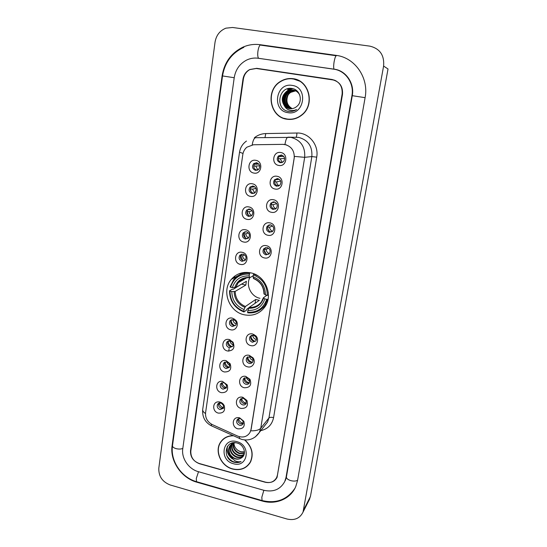 <?xml version="1.0" encoding="UTF-8"?>
<svg xmlns="http://www.w3.org/2000/svg" width="547" height="547" viewBox="0 0 547 547"><rect width="100%" height="100%" fill="white"/><g stroke="black" fill="none" stroke-linecap="round" stroke-linejoin="round"><path stroke-width="0.82" d="M250.615 272.83C242.834 271.449 236.407 273.623 231.333 279.346C221.186 290.696 228.974 311.899 244.249 314.792C252.803 316.385 259.668 313.773 264.851 306.956C273.582 295.312 265.322 275.408 250.615 272.83M250.458 196.366C242.738 195.217 244.646 182.076 252.324 183.792C260.105 184.934 258.109 198.151 250.458 196.366M253.199 186.062L250.157 186.985C248.27 189.939 248.912 192.134 252.085 193.563L255.182 192.599C257.015 189.638 256.358 187.457 253.199 186.062M247.053 219.34C239.395 218.144 241.282 205.173 248.892 206.937C256.618 208.133 254.649 221.173 247.053 219.34M249.788 209.057L246.67 210.034C244.919 212.94 245.589 215.08 248.687 216.462L251.852 215.436C253.548 212.53 252.864 210.404 249.788 209.057M243.695 242.013C236.092 240.769 237.952 227.969 245.507 229.774C253.172 231.019 251.23 243.887 243.695 242.013M246.417 231.743L243.244 232.776C241.617 235.62 242.314 237.713 245.329 239.053L248.55 237.979C250.129 235.135 249.418 233.056 246.417 231.743M240.379 264.386C232.837 263.093 234.67 250.458 242.171 252.311C249.774 253.603 247.853 266.3 240.379 264.386M243.094 254.136L239.866 255.21C238.355 257.999 239.066 260.044 242.02 261.343L245.282 260.228C246.752 257.446 246.02 255.408 243.094 254.136M230.69 329.773C223.32 328.337 225.084 316.193 232.413 318.156L235.695 320.132C239.634 324.186 235.921 331.277 230.69 329.773M233.371 319.571L230.061 320.733C228.81 323.366 229.569 325.287 232.338 326.504L235.689 325.308C236.625 323.783 236.502 322.265 235.333 320.747L233.371 319.571M227.545 351.003C220.222 349.526 221.966 337.533 229.241 339.543L233.036 342.203C235.162 347.933 233.33 350.866 227.545 351.003M230.212 340.822L226.882 342.005C225.706 344.583 226.479 346.47 229.2 347.666L232.557 346.456C233.357 345.164 233.33 343.817 232.475 342.408L230.212 340.822M224.434 371.967C217.2 370.456 218.868 358.654 226.075 360.637L230.143 363.728C231.839 369.246 229.938 371.994 224.434 371.967M227.094 361.806L223.757 363.003C222.65 365.526 223.422 367.386 226.096 368.562L229.46 367.338L229.501 363.639L227.094 361.806M221.371 392.664C214.513 391.208 215.545 380.076 222.444 381.375L227.196 384.883C228.591 390.216 226.649 392.808 221.371 392.664M224.017 382.524L220.673 383.727C219.62 386.209 220.407 388.028 223.026 389.197L226.403 387.96L226.506 384.541L224.017 382.524L226.868 385.649M218.342 413.101C211.805 411.679 212.352 401.129 218.944 401.895L219.976 402.066C221.911 402.626 223.333 403.836 224.236 405.703C225.412 410.872 223.45 413.334 218.342 413.101M220.981 402.975L217.631 404.185C216.633 406.619 217.426 408.418 220.003 409.566L223.381 408.329L223.525 405.149L220.981 402.975M253.911 173.078C246.129 171.984 248.065 158.657 255.798 160.333C263.647 161.42 261.623 174.814 253.911 173.078M256.666 162.76L253.712 163.608C251.661 166.623 252.27 168.873 255.531 170.363L258.546 169.467C260.536 166.445 259.907 164.209 256.666 162.76M275.107 189.03C267.244 187.888 269.268 174.575 277.083 176.291C285.021 177.426 282.902 190.814 275.107 189.03M277.828 178.63L274.621 179.662C272.796 182.657 273.466 184.852 276.645 186.233L279.907 185.146C281.671 182.151 280.98 179.984 277.828 178.63M271.503 212.304C263.695 211.108 265.692 197.973 273.452 199.737C281.322 200.927 279.237 214.137 271.503 212.304M274.211 201.918L270.936 203.019C269.247 205.952 269.951 208.086 273.042 209.419L276.372 208.277C277.999 205.344 277.281 203.224 274.211 201.918M267.941 235.265C260.194 234.02 262.17 221.063 269.862 222.868C277.671 224.113 275.613 237.138 267.941 235.265M270.635 224.899L267.305 226.055C265.746 228.926 266.471 231.005 269.486 232.297L272.864 231.101C274.375 228.236 273.637 226.164 270.635 224.899M264.427 257.924C256.748 256.625 258.69 243.839 266.327 245.692C274.074 246.984 272.044 259.839 264.427 257.924M267.114 247.572L263.743 248.769C262.286 251.579 263.039 253.617 265.979 254.875L269.397 253.637C270.806 250.827 270.04 248.803 267.114 247.572M250.834 345.601C243.388 344.125 245.234 331.988 252.632 333.998L255.722 335.755C260.003 339.742 256.269 347.188 250.834 345.601M253.48 335.332L250.013 336.624C248.899 339.222 249.699 341.096 252.406 342.258L255.907 340.925C256.775 339.352 256.577 337.834 255.326 336.378L253.48 335.332M247.545 366.818C240.154 365.293 241.972 353.314 249.323 355.365L252.974 357.806C256.365 361.977 252.536 368.295 247.545 366.818M250.184 356.562L246.711 357.868C245.658 360.411 246.458 362.258 249.124 363.399C250.615 363.693 251.784 363.249 252.625 362.059C253.37 360.726 253.282 359.379 252.358 358.018L250.184 356.562M244.304 387.761C237.186 386.264 238.554 374.784 245.692 376.37L249.972 379.317C251.893 384.944 250 387.755 244.304 387.761M246.929 377.526L243.449 378.839C242.451 381.334 243.265 383.146 245.876 384.274C247.388 384.582 248.557 384.131 249.384 382.927L249.261 379.235L246.929 377.526M241.097 408.431C234.355 406.989 235.121 396.165 241.924 397.115L242.827 397.272L246.902 400.459C248.502 405.901 246.567 408.561 241.097 408.431M243.716 398.216L240.236 399.536C239.292 401.983 240.106 403.768 242.677 404.883C244.201 405.197 245.371 404.753 246.184 403.536L246.143 400.117L243.716 398.216M237.931 428.848C231.497 427.433 231.812 417.176 238.301 417.634L239.641 417.826L243.825 421.265C245.186 426.544 243.217 429.074 237.931 428.848M240.536 418.653L239.736 418.537L237.063 419.966C236.167 422.373 236.988 424.123 239.518 425.231C241.049 425.559 242.212 425.108 243.018 423.891L243.039 420.705L240.536 418.653M278.765 165.433C270.833 164.353 272.891 150.849 280.768 152.524C288.768 153.604 286.628 167.177 278.765 165.433M281.493 155.02L278.382 155.977C276.392 159.033 277.028 161.283 280.296 162.726L283.476 161.714C285.397 158.657 284.734 156.428 281.493 155.02M254.123 193.33L253.329 193.276C250.17 191.853 249.535 189.672 251.415 186.725L252.523 186.001M251.011 216.092L249.938 216.051C246.861 214.684 246.191 212.551 247.935 209.665L248.817 209.002M247.907 238.54L246.594 238.533C243.586 237.2 242.895 235.121 244.516 232.29L245.193 231.716M244.81 260.693L243.292 260.714C240.352 259.422 239.641 257.391 241.152 254.615L241.651 254.136M235.586 325.438L233.637 325.568C230.882 324.35 230.123 322.436 231.367 319.824L231.484 319.674M232.543 346.477L230.499 346.627C227.791 345.437 227.026 343.557 228.202 340.993L228.229 340.952M229.549 339.947L230.048 339.79M229.514 367.256L227.402 367.427C224.783 366.285 223.99 364.459 225.036 361.957M226.513 387.775L224.345 387.967C221.822 386.879 221.009 385.122 221.897 382.688M223.538 408.048L221.323 408.247C218.896 407.214 218.062 405.518 218.814 403.153M257.24 170.247L256.769 170.192C253.521 168.708 252.919 166.473 254.957 163.471L256.311 162.712M278.628 186.028L277.773 185.98C274.615 184.599 273.944 182.424 275.763 179.443L277.103 178.575M275.367 209.07L274.184 209.05C271.107 207.723 270.409 205.597 272.085 202.677L273.144 201.884M272.098 231.791L270.642 231.812C267.64 230.526 266.915 228.455 268.474 225.596L269.288 224.899M268.837 254.205L267.141 254.273C264.215 253.022 263.469 250.998 264.919 248.201L265.521 247.613M255.852 341L253.61 341.232C250.909 340.077 250.116 338.21 251.23 335.632L251.299 335.537M252.652 362.018L250.328 362.278C247.688 361.15 246.888 359.317 247.921 356.794M249.473 382.784L247.094 383.057C244.557 381.991 243.73 380.227 244.605 377.772M241.371 398.462C242.116 401.026 243.764 402.626 246.328 403.262L243.9 403.577C241.459 402.558 240.612 400.855 241.343 398.483M243.189 423.542L240.748 423.836C238.396 422.865 237.528 421.224 238.143 418.92M281.896 162.644L281.418 162.596C278.163 161.16 277.527 158.924 279.51 155.881L281.151 154.979M282.888 144.36L284.857 144.511C291.53 146.391 294.642 150.938 294.197 158.158L251.018 429.504L249.986 432.506C247.066 436.855 242.93 438.044 237.596 436.062L212.352 424.616C207.47 421.99 205.207 418.038 205.576 412.753L242.806 154.555C243.278 151.553 244.632 149.105 246.868 147.198L253.452 144.757L283.052 144.353L286.58 144.921M240.311 273.281L240.119 274.573M229.131 348.548L228.742 351.167M281.069 81.093L280.522 81.448M277.438 475.049L342.114 94.139C342.689 86.255 339.338 81.373 332.056 79.486L256.707 68.327L249.958 69.496C246.3 71.554 244.106 74.761 243.374 79.11L190.828 450.954C190.582 457.162 193.481 461.422 199.525 463.747L265.097 482.215C270.382 483.37 274.245 481.784 276.686 477.456L277.438 475.049M198.376 471.678L263.757 490.269C273.391 492.403 280.392 489.476 284.768 481.504L286.013 477.435L351.933 95.636C354.326 83.322 345.601 70.611 333.773 69.189L258.17 58.242C254.177 57.695 250.335 58.303 246.642 60.067C239.716 63.732 235.572 69.613 234.219 77.715L182.766 448.711C181.248 458.229 188.633 469.107 198.376 471.678M287.011 519.021C294.546 520.696 299.879 518.399 303.017 512.136L383.597 66.071C384.479 55.254 379.912 48.615 369.895 46.146L232.543 27.48L225.89 28.171C219.826 30.632 216.209 35.309 215.033 42.215L158.815 468.205C158.555 476.293 162.35 481.88 170.199 484.97L287.011 519.021M308.864 500.587L310.436 496.485L388.021 68.97L383.597 66.071M334.641 80.183L256.386 68.498M261.979 500.949C275.75 505.127 290.655 498.953 295.763 486.55L297.52 480.635L365.109 97.639C369.04 77.947 355.01 57.538 336.07 55.356L260.126 44.704C254.273 43.917 248.605 44.71 243.121 47.063C231.34 52.772 224.332 62.372 222.096 75.869L172.086 445.743C169.741 460.854 181.413 478.044 196.858 482.194L261.979 500.949L262.211 500.594M293.171 78.706C288.659 78.091 284.419 79 280.467 81.435C264.967 90.282 269.678 117.284 286.881 119.212C292.378 120.005 297.383 118.61 301.889 115.02C315.263 104.99 309.431 80.334 293.171 78.706M296.03 79.377L291.462 78.747M284.187 118.343L288.625 119.41M232.995 435.61C227.415 435.788 223.19 438.092 220.325 442.523C214.397 451.514 221.2 466.229 232.557 469.039C240.516 470.823 246.492 468.499 250.478 462.065C253.917 454.017 252.058 446.646 244.899 439.966M222.369 439.911L221.35 441.354M252.194 144.852C253.015 140.244 254.211 137.865 255.777 137.7L291.025 137.393C300.802 140.121 305.356 146.767 304.679 157.331L294.436 156.394L251.135 429.361L249.986 432.506M336.056 80.853L335.003 80.45L336.056 80.853M253.37 144.757L283.052 144.353M265.48 482.146C270.765 483.302 274.635 481.716 277.069 477.381L342.484 94.412C343.058 86.529 339.708 81.647 332.432 79.766L256.29 68.484L249.548 69.647C245.883 71.705 243.695 74.912 242.964 79.253L190.513 450.694C190.267 456.902 193.166 461.162 199.211 463.487L265.48 482.146M248.536 464.574L249.753 463.288M288.618 119.205L293.281 119.123M300.317 81.387L293.951 79.158M286.915 119.007C292.351 119.793 297.301 118.412 301.759 114.863C314.997 104.949 309.24 80.532 293.144 78.918C288.666 78.303 284.474 79.206 280.556 81.626C265.227 90.392 269.89 117.099 286.915 119.007M291.619 108.709C285.042 106.46 284.419 95.91 290.56 92.238L295.524 90.768M295.695 90.768L296.18 90.795M296.344 90.816L296.775 90.87M291.783 108.696C285.329 106.337 284.816 95.937 290.874 92.306L295.674 90.843M295.838 90.843L296.33 90.857M296.495 90.87L296.973 90.925M290.963 108.744C283.92 106.973 282.826 95.787 289.281 91.951L294.929 90.501M295.093 90.515L295.578 90.583M291.127 108.737C284.201 106.843 283.223 95.814 289.602 92.026L295.079 90.563M295.243 90.576L295.729 90.631M290.307 108.723C282.84 107.499 281.192 95.67 287.982 91.664L294.313 90.282M290.471 108.73C283.107 107.362 281.602 95.698 288.31 91.732L294.471 90.33M284.255 105.557L289.575 108.634C292.002 108.983 294.231 108.402 296.262 106.884L296.761 106.474C303.243 101.564 300.228 89.729 292.392 88.566C278.738 85.578 274.751 108.655 287.77 111.26L288.426 111.383C291.332 111.814 294.047 111.198 296.57 109.544C294.067 110.706 291.544 110.85 289.014 109.981C286.874 109.188 285.288 107.711 284.255 105.557C281.021 100.245 281.821 95.52 286.669 91.37L293.001 89.975C295.906 90.487 298.129 92.108 299.66 94.822M289.807 108.668L289.76 108.662C282.026 107.841 279.968 95.575 287.004 91.445L293.842 90.146M295.736 90.611L297.028 90.946M291.954 108.463L292.283 108.627L291.954 108.463C287.113 105.427 285.78 101.058 287.948 95.356M289.507 93.038L292.207 90.85M292.132 85.407C275.715 82.323 271.476 110.706 287.907 112.641C304.221 116.019 308.85 87.308 292.132 85.407M288.864 111.444L287.175 111.082M289.096 88.443L287.558 89.393L289.438 88.409M283.845 104.511C282.45 99.971 283.23 95.814 286.184 92.04M287.025 91.151L291.496 88.423M289.821 90.057L292.905 88.682M283.442 103.725C282.443 99.739 283.134 96.046 285.507 92.655M286.478 91.499L288.693 89.66L291.291 88.402M284.713 103.821C283.777 99.944 284.447 96.34 286.737 93.031M287.715 91.841L289.466 90.303M289.972 89.961L292.754 88.641M249.596 463.179L250.649 461.743M233.384 435.795C227.702 435.85 223.395 438.133 220.475 442.632C214.609 451.535 221.344 466.092 232.584 468.868C240.454 470.639 246.369 468.341 250.321 461.976C253.746 453.901 251.846 446.557 244.605 439.938M244.359 453.429L239.299 453.613C234.704 451.658 232.673 448.212 233.213 443.282M244.406 453.107L239.661 453.169C235.203 451.296 233.152 447.959 233.521 443.173M244.058 454.584C242.225 455.836 240.16 456.116 237.856 455.419C232.701 453.08 230.786 449.217 232.113 443.829M232.229 443.549L232.578 442.872M244.147 454.318C242.355 455.412 240.379 455.624 238.218 454.967C233.2 452.731 231.251 448.964 232.372 443.679M232.482 443.385L232.728 442.838M243.736 455.343C241.883 457.442 239.436 458.078 236.393 457.244C230.711 454.482 228.954 450.249 231.135 444.54L231.149 444.513M231.306 444.267L232.496 442.885M243.784 455.241C241.911 457.066 239.565 457.579 236.762 456.786C231.196 454.126 229.405 449.976 231.381 444.328M231.525 444.075L232.4 442.913M241.398 457.894C247.039 454.735 244.208 444.766 237.261 443.07C225.138 439.289 221.836 458.174 233.33 462.017L233.918 462.194C236.482 462.878 238.868 462.673 241.083 461.586C238.916 462.065 236.721 461.709 234.513 460.506L230.349 455.726L235.08 458.878C237.439 459.487 239.545 459.159 241.398 457.894C239.572 459.07 237.535 459.309 235.285 458.625C229.576 455.849 227.819 451.596 230.007 445.867L234.054 442.673M230.349 455.726C228.229 452.629 227.99 449.497 229.631 446.311C230.95 444.164 232.995 442.974 235.764 442.749M244.468 452.061L240.728 451.836L238.471 450.721C235.634 448.889 234.116 446.331 233.911 443.049M238.471 450.721L240.796 451.747L244.461 451.877M236.81 441.648C222.294 437.224 218.855 460.246 233.384 463.706C247.825 468.341 251.565 445.121 236.81 441.648M223.689 438.742L222.499 440.041M241.083 461.586C235.169 463.61 230.39 461.559 226.759 455.425M231.572 457.907C227.962 454.632 226.608 450.735 227.525 446.229M232.461 458.947C228.126 455.706 226.403 451.583 227.306 446.564M278.977 156.51L283.77 156.394M281.602 155.04L280.502 156.695M284.59 158.35L280.18 158.794L282.32 162.493M280.18 158.794L278.307 158.575M275.551 179.69L279.408 179.334M277.63 178.602L276.912 179.826M280.679 181.057L276.591 181.898C276.768 183.655 277.609 184.954 279.107 185.795M276.591 181.898L274.71 181.707M272.208 202.554L274.997 202.171M273.78 201.864L273.37 202.65M276.659 203.593L273.056 204.694C273.261 206.595 274.211 207.935 275.893 208.728M273.056 204.694L271.175 204.544M268.625 225.097L270.601 224.892M270.033 224.831L269.876 225.179M267.592 228.051L268.686 230.731M272.597 225.979L269.562 227.196C269.801 229.207 270.84 230.581 272.68 231.313M269.562 227.196L267.709 227.073M264.139 250.136L265.986 253.815M268.543 248.208L266.122 249.405C266.382 251.504 267.49 252.892 269.445 253.576M266.122 249.405L264.31 249.316M250.847 336.391C251.353 338.743 252.714 340.378 254.936 341.287M252.974 335.249L252.776 335.414C253.083 337.602 254.293 338.996 256.406 339.598M252.776 335.414L251.558 335.427M247.647 357.328C248.229 359.789 249.712 361.43 252.099 362.244M249.569 356.466C249.958 358.511 251.141 359.817 253.131 360.398M244.482 378.011C245.145 380.548 246.731 382.175 249.234 382.9M246.451 377.437C246.95 379.228 248.078 380.384 249.842 380.924M243.422 398.154L246.54 401.177M238.342 418.817C239.162 421.238 240.81 422.742 243.271 423.33M240.482 418.633L243.224 421.149M257.035 162.842L256.174 164.257L258.772 163.963M254.423 164.066L256.174 164.257M259.688 165.864L253.767 166.103L254.109 168.141M255.866 166.329L257.91 169.939M253.329 186.089L252.782 187.101L254.676 186.705M251.203 186.951L252.782 187.101M255.982 188.394L252.475 189.146L250.389 188.954L251.148 191.942M252.475 189.146L254.82 192.92M249.719 209.043L249.432 209.638L250.567 209.303M248.071 209.535L249.432 209.638M252.208 210.725L249.131 211.662L247.053 211.504L248.324 215.279M249.131 211.662C249.329 213.439 250.198 214.739 251.736 215.552M244.796 231.805L246.129 231.887M248.406 232.878L245.835 233.884L243.764 233.76L245.582 238.157M245.835 233.884C246.054 235.75 246.991 237.077 248.653 237.856M244.612 254.854L242.581 255.818L240.516 255.729L242.875 260.604M242.581 255.818C242.813 257.746 243.805 259.093 245.562 259.846M231.039 320.357C231.347 322.792 232.598 324.549 234.793 325.636M231.265 319.961L233.056 319.961C233.323 321.951 234.383 323.304 236.249 324.015M227.969 341.369C228.359 343.892 229.733 345.642 232.078 346.634M228.632 340.822L229.959 340.802C230.225 342.771 231.278 344.118 233.131 344.836M224.94 362.114C225.419 364.699 226.889 366.435 229.35 367.324M226.957 361.772C227.333 363.523 228.345 364.726 230.007 365.375M221.959 382.661C222.526 385.232 224.058 386.914 226.547 387.72M219.046 403.057C219.709 405.484 221.227 407.064 223.607 407.809L223.641 407.816M221.2 403.043L223.702 405.635M249.753 277.732C245.685 285.575 251.182 296.645 259.962 298.32M249.022 307.653L246.895 309.144L246.574 310.087L243.921 311.954L243.791 311.346C234.834 307.612 230.239 300.884 230.013 291.148L231.784 291.537C232.058 300.173 236.147 306.17 244.065 309.54L245.425 306.491L255.668 299.489L259.36 300.317L249.268 307.359L247.914 310.416C256.352 310.764 261.999 306.922 264.864 298.894L266.676 299.298C263.504 308.399 257.165 312.706 247.641 312.221L247.77 312.829C254.957 313.486 260.693 310.949 264.974 305.226L267.695 299.305L266.676 299.298M249.432 274.047L249.801 273.103C243.292 272.577 237.945 274.717 233.767 279.538L230.082 286.901L230.588 287.223C233.569 278.129 239.853 273.739 249.432 274.047L249.158 275.886C240.673 275.681 235.073 279.592 232.359 287.613L235.73 287.517L246.382 281.295L245.815 285.055L235.148 291.428L231.784 291.537M253.206 275.743L249.788 277.719L249.158 275.886M230.013 291.148L229.508 290.819L232.311 289.185L233.316 289.24L241.945 283.886M262.109 308.46L265.794 305.445M244.728 272.427L240.441 274.491M268.098 299.018L267.695 299.305M229.508 290.819C229.719 301.028 234.526 308.07 243.921 311.954M249.801 273.103L250.382 272.782M247.641 312.221L247.914 310.416M244.065 309.54L243.791 311.346M232.359 287.613L230.588 287.223M264.864 298.894L263.367 297.787L266.943 295.257M253.911 273.821L253.336 274.881C262.478 278.608 267.127 285.425 267.298 295.339L268.317 295.353L268.276 292.46M257.548 275.647L253.699 273.944M267.298 295.339L265.48 294.936C265.261 286.163 261.117 280.091 253.056 276.727L253.336 274.881M264.057 293.766L265.48 294.936M253.056 276.727L253.623 278.573M241.931 284.201L245.815 285.055M255.668 299.489L255.08 303.305M297.595 480.211C296.05 481.21 293.794 481.353 290.819 480.628C287.825 479.671 286.354 478.447 286.409 476.943L285.343 480.553M262.068 500.553L261.815 497.264L263.852 490.297M196.941 481.804L196.51 481.681L196.291 478.475L198.513 471.719M294.963 488.252C287.038 499.862 275.975 503.937 261.767 500.464L196.51 481.681C181.46 477.504 170.179 460.991 172.49 445.709C172.428 446.899 173.597 447.87 176.004 448.615C178.671 449.272 180.941 449.203 182.807 448.417M243.88 47.336C231.901 52.922 224.783 62.454 222.533 75.937L234.219 77.729M260.837 44.984C259.627 44.936 258.669 46.96 257.952 51.049C257.514 54.618 257.712 57.018 258.54 58.242L258.601 58.303M336.562 55.609C335.701 55.616 334.88 57.709 334.094 61.893C333.547 65.537 333.526 67.965 334.039 69.168L334.08 69.23M365.109 97.667L351.933 95.636M310.436 496.485L303.688 509.777M257.658 68.607L256.707 68.327M332.72 79.725L332.056 79.486M172.544 445.299L172.086 445.743M222.526 75.965L222.096 75.869M286.45 476.717L286.013 477.435M254.341 137.789C257.705 135.095 261.514 133.694 265.767 133.571L296.884 133.024C308.809 132.456 319.072 144.928 316.706 157.16L273.582 417.607C271.339 417.115 269.787 417.245 268.933 417.983L311.845 156.572C312.515 146.411 308.132 140.018 298.703 137.393L288.693 137.174M273.582 417.607C272.064 424.704 267.798 429.046 260.775 430.639M264.857 425.477L267.545 422.079L268.933 417.983L260.762 428.226L259.34 432.451L255.251 436.978M288.146 137.174C286.758 137.338 285.698 139.786 284.966 144.504M250.765 430.824C255.784 430.913 259.114 430.051 260.762 428.226L304.679 157.331L311.845 156.572L316.706 157.16M205.494 413.518C203.422 412.158 202.493 410.804 202.705 409.45L239.531 152.223M246.458 141.058C242.601 143.834 240.297 147.546 239.538 152.196L243.025 153.427M211.299 424.069L211.429 425.826L212.188 426.168M239.415 436.704L239.388 438.516L240.003 438.79M265.767 133.571L264.987 137.55M296.884 133.024C296.85 135.547 296.529 136.935 295.927 137.181M234.458 276.331L234.246 277.76M235.148 291.428C235.47 298.587 238.895 303.606 245.425 306.491M246.718 277.821L238.246 282.655C241.049 279.189 244.817 277.534 249.569 277.691C244.953 277.541 241.179 279.189 238.246 282.655L235.73 287.517M248.748 308.241C256.092 308.453 261.042 305.082 263.599 298.122M234.13 291.578C234.437 299.1 238.027 304.364 244.899 307.366M249.439 277.384C242.061 277.274 237.152 280.7 234.704 287.66M249.268 307.359C254.355 307.646 258.416 305.787 261.466 301.766L263.353 297.828M264.222 294.177C263.948 286.546 260.317 281.226 253.329 278.225M243.941 272.502L231.333 279.346M227.073 361.799L226.075 360.637M223.675 382.449L222.444 381.375M220.366 402.872L218.944 401.895M246.711 377.478L245.692 376.37M243.176 398.12L241.924 397.115M239.736 418.537L238.301 417.634M251.415 186.725L250.157 186.985M247.935 209.665L246.67 210.034M244.516 232.29L243.244 232.776M241.152 254.615L239.866 255.21M231.367 319.824L230.061 320.733M228.202 340.993L226.882 342.005M224.961 361.991L223.757 363.003M221.72 382.777L220.673 383.727M218.547 403.296L217.631 404.185M254.957 163.471L253.712 163.608M275.763 179.443L274.621 179.662M272.085 202.677L270.936 203.019M268.474 225.596L267.305 226.055M264.919 248.201L263.743 248.769M251.23 335.632L250.013 336.624M247.9 356.801L246.711 357.868M244.475 377.847L243.449 378.839M241.124 398.613L240.236 399.536M237.836 419.111L237.063 419.966M279.51 155.881L278.382 155.977M243.039 420.705L243.825 421.265M246.143 400.117L246.902 400.459M249.261 379.235L249.972 379.317M250.376 356.61L249.644 355.454M252.358 358.018L252.974 357.806M254.293 335.619L253.986 334.49M255.326 336.378L255.722 335.755M223.525 405.149L224.236 405.703M226.506 384.541L227.196 384.883M229.501 363.639L230.143 363.728M230.595 340.938L229.884 339.735M232.475 342.408L233.036 342.203M234.355 319.954L234.061 318.805M235.333 320.747L235.695 320.132M257.268 58.132L334.039 69.168C345.848 70.365 354.729 83.329 352.268 95.718L286.409 476.943M261.138 45.21L336.104 55.732M172.49 445.709L222.526 75.944M309.787 498.768L303.017 512.136M221.255 441.484L220.325 442.523M264.769 425.587L259.34 432.451C254.834 438.851 248.899 441.149 241.542 439.344L211.429 425.826C205.084 422.441 202.164 417.04 202.684 409.607M234.8 276.078L234.574 277.582M250.916 461.169L250.321 461.976M230.007 445.867L229.631 446.311M266.478 304.118L264.974 305.226M253.425 278.498C260.215 281.479 263.729 286.614 263.969 293.903"/></g></svg>
